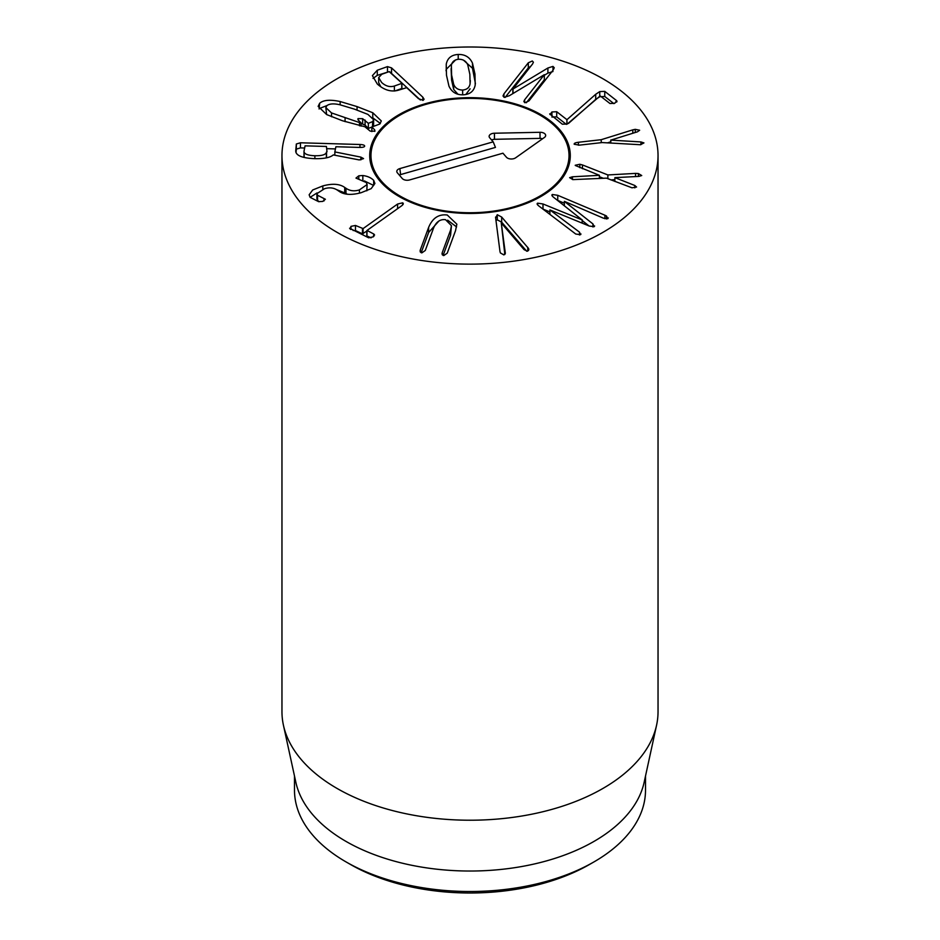 <?xml version="1.0" encoding="UTF-8"?>
<svg xmlns="http://www.w3.org/2000/svg" width="940" height="940" viewBox="0 0 940 940"><rect width="100%" height="100%" fill="white"/><g stroke="black" fill="none" stroke-linecap="round" stroke-linejoin="round"><path stroke-width="1.41" d="M550.029 114.562L551.933 111.966L556.703 111.719L566.949 119.686L595.713 94.27L599.755 91.603L604.761 91.368L616.664 100.686L614.76 103.294L609.99 103.529L600.178 95.904L567.313 124.01L562.332 124.198L549.677 113.893M617.016 101.356L616.664 100.686L616.664 102.096M613.879 103.623L604.761 96.479L599.755 96.726L595.713 99.393L568.489 123.434M604.761 91.368L604.761 96.479M599.755 91.603L599.755 96.279M566.949 119.686L566.949 124.162M566.89 119.709L566.89 124.174M566.327 124.374L556.703 116.842L551.933 117.077M556.703 111.719L556.703 116.842M610.777 141.834L607.393 142.892M632.808 129.849L635.252 129.344L639.647 130.237L637.485 131.8L610.812 140.119L640.927 141.94L643.947 142.915L640.469 144.737L602.199 142.563L579.404 145.136L574.211 144.255C573.952 143.315 575.362 142.657 578.429 142.269L601.224 139.696L632.808 129.849L632.808 133.233M601.224 139.696L601.224 142.668M610.812 140.119L610.812 143.103M610.777 140.001L610.777 143.103M635.252 129.344L635.252 132.481M575.233 165.252L579.839 164.277L582.459 164.947L607.875 174.946L635.546 173.395L638.401 173.547L641.726 175.533L638.894 176.403L614.889 177.637L634.817 185.486L636.568 187.037L632.009 187.812L606.441 178.142L572.954 179.611L569.616 177.66L572.46 176.791L599.414 175.322L575.28 165.464M599.414 175.322L599.414 178.518M599.391 175.357L599.391 178.518M572.46 176.791L572.46 179.528M634.817 185.486L634.817 187.883M614.866 177.672L614.866 181.444M638.401 173.547L638.401 176.426M635.546 173.395L635.546 176.567M614.866 179.669L610.894 179.893M607.875 174.946L607.875 178.706M603.409 178.306L599.414 176.732M582.459 164.947L582.459 168.718M604.89 215.201L606.476 216L607.769 218.703L603.351 218.162L564.353 201.348L592.917 223.908L594.162 226.693L589.274 226.047L549.912 209.925L579.498 232.157L580.509 234.706L575.75 234.037L539.161 206.224C537.128 204.685 536.611 203.675 537.633 203.169L542.991 203.968L582.154 219.925L553.93 197.553C551.921 196.002 551.404 194.991 552.391 194.498L557.749 195.309L604.89 215.201L604.89 218.726M551.933 195.191L552.391 194.498L552.391 196.166M582.248 219.878L582.248 223.156M582.154 219.925L582.154 223.121M549.912 211.911L542.838 209.033M542.991 203.968L542.991 209.091M537.151 203.886L537.633 203.169L537.633 204.885M580.99 234.001L580.509 234.706M549.912 209.925L549.912 214.426M592.917 223.908L592.917 226.987M594.644 226L594.162 226.693M589.004 225.941L582.248 220.595M564.353 201.348L564.353 205.766M608.286 217.927L607.769 218.703M564.353 203.204L557.361 200.267M504.839 254.493L501.29 222.992L505.321 253.154M505.285 253.624L505.285 252.601L503.852 254.916L500.397 252.942L500.01 251.709L495.65 218.01L497.284 214.72L501.678 217.058L528.562 248.477L527.328 251.203L524.062 249.629L501.29 222.992M528.562 250.475L528.562 248.477L528.844 249.57M526.694 251.227L501.678 222.181L497.284 219.843L495.979 220.559M495.65 218.01L495.58 217.058M451.459 225.671L445.537 219.69C440.167 219.055 436.184 221.828 433.587 228.009L425.28 250.475L421.837 252.883L420.074 251.121L420.333 249.864L428.628 227.398C432.494 218.08 438.71 213.956 447.264 215.013L456.852 224.19L455.524 230.711L447.228 253.177L443.774 255.586L442.012 253.824L442.27 252.566L450.577 230.1L451.459 225.671L450.577 235.212L443.104 255.433M456.582 226.928L447.663 220.183M438.839 221.088L428.628 232.509L421.167 252.731M350.244 229.172L350.961 226.364L355.473 225.447L363.099 228.584L397.585 204.039L402.602 202.829C403.789 203.428 403.424 204.45 401.521 205.883L367.035 230.429L373.909 234.095L373.286 236.833L368.691 237.808L349.574 228.232M374.602 235.035L373.909 234.095L373.909 236.316M371.065 237.879L366.917 235.928L367.035 230.429M402.602 204.979L402.602 202.829L403.272 203.698M366.812 231.064L362.464 233.849L355.473 230.57L353.076 230.5M355.473 225.447L355.473 230.57M373.685 180.351L374.907 183.464L371.171 188.646L361.136 192.7C351.349 195.332 343.97 194.839 338.988 191.243L337.719 190.374C333.9 187.718 329.482 187.178 324.476 188.74L316.933 193.64L317.555 195.25L325.393 199.268L322.679 201.418L318.601 201.654L310.106 197.341L309.143 194.78L312.703 189.974L322.82 185.92C332.396 183.335 339.704 183.841 344.721 187.436L345.967 188.27C349.892 190.961 354.368 191.501 359.409 189.892L367.105 184.557L366.318 182.548L355.978 178.095L358.798 175.804L362.84 175.533C367.493 176.133 371.112 177.742 373.685 180.351L373.685 185.462L364.344 180.915M359.409 189.892L359.409 193.123M367.105 184.557L366.812 190.844M345.967 188.27L345.967 193.393L336.45 189.563M347.295 194.228L345.967 193.393M344.721 187.436L344.721 192.547M317.086 192.9L310.118 197.353M323.983 198.599L323.983 200.972M317.555 195.25L317.555 200.361L316.933 198.763L316.933 193.64M319.118 201.736L317.555 200.361M331.526 112.929L359.503 122.552L361.031 122.858L358.269 120.05L357.976 118.616L362.652 118.687L368.351 123.34L372.698 121.566L373.603 119.697L367.928 114.398L354.439 109.134L339.951 104.775C333.724 103.353 329.329 103.682 326.756 105.762L325.851 107.63L331.526 112.929L331.526 116.772M325.851 107.63L326.615 114.539M359.503 122.552L359.503 125.843M361.031 122.858L361.031 126.16M358.269 120.05L357.976 118.616L357.976 119.721M361.031 123.387L365.084 125.161L368.351 128.451L372.698 126.688L373.603 124.82L373.603 119.697M365.084 120.05L365.084 125.161M368.351 123.34L368.351 128.451M372.428 126.924L372.698 121.566M374.954 131.189L374.637 129.791L374.954 131.189L370.243 131.154L364.849 126.736L342.454 120.755L326.685 114.586L318.143 106.385L319.635 103.306C323.266 99.992 330.105 99.393 340.151 101.532L357.059 106.596L372.769 112.741L381.311 120.943L379.819 124.01L371.864 126.982L374.637 129.791L374.637 131.388M380.348 123.434L372.839 117.9M319.635 103.306L319.106 109.005M327.002 105.538L319.635 108.429M371.864 126.982L371.864 131.565M453.691 84.353C455.23 88.113 458.215 90.005 462.645 90.04C467.015 89.641 469.495 87.526 470.094 83.672L469.847 74.284L467.768 64.919C466.216 61.171 463.232 59.267 458.814 59.244C454.443 59.631 451.952 61.758 451.353 65.6L451.611 75.035L453.691 84.353L453.691 89.476L457.968 94.247M470.094 83.672L470.353 80.593M451.094 68.691L451.611 80.159L453.691 89.476M462.645 90.04L462.645 94.823M465.805 94.517L470.094 88.795M458.215 54.461C465.006 54.285 469.765 57.187 472.491 63.168L474.97 74.072L475.205 85.023C473.995 91.168 470 94.435 463.232 94.811C456.44 94.999 451.682 92.096 448.956 86.116L446.488 75.247L446.241 64.249C447.452 58.116 451.447 54.849 458.215 54.461L458.215 59.279M475.429 83.625L472.491 68.279L463.479 60.148M455.653 59.878L446.241 69.372L446.018 70.77M547.903 67.997L552.979 66.399L554.248 67.762L553.272 69.901L528.938 100.933L524.931 102.73L523.85 101.52L524.626 99.805L544.319 74.683L509.327 95.727L504.251 97.325L502.994 95.962L503.969 93.824L528.303 62.792L532.31 60.994L533.391 62.205L532.616 63.92L512.841 89.136L547.903 67.997L547.903 73.109L544.319 75.294M552.979 71.522L547.903 73.109M513.017 89.183L513.017 93.495M512.841 89.136L512.841 93.6M530.889 66.117L528.303 67.903L505.156 97.419M544.319 74.683L544.319 79.806L526.353 102.719M401.733 83.002L389.195 71.628L381.805 74.26L378.679 77.585L381.593 82.45C385.694 86.198 389.959 87.385 394.377 86.022L401.768 83.39L401.768 88.513L394.918 90.945M378.679 77.585L378.679 82.708L380.853 86.833M394.377 86.022L394.377 90.992M420.38 100.016L389.853 71.875M391.545 67.892L422.824 97.184L424.093 99.252L423.164 100.322L418.512 98.712L406.703 87.655L398.56 90.158C391.322 92.261 384.225 90.205 377.281 83.989L372.404 75.635L377.281 70.242L387.48 66.611L391.545 67.892L391.545 73.003M389.137 71.651L377.281 75.365L373.039 78.419M377.281 70.242L377.281 75.365M327.002 151.775L326.427 146.464L305.065 145.841L303.996 151.293C304.008 153.96 307.639 155.453 314.877 155.746C322.197 155.875 326.086 154.607 326.532 151.939L326.298 157.873M303.996 151.552L304.184 157.45M303.996 151.293L303.996 156.545M326.532 151.939L326.532 157.062M360.866 157.121L363.569 158.601L359.245 159.929L333.265 154.912C330.222 157.603 324.006 158.848 314.618 158.672C302.222 158.12 295.924 155.57 295.724 151.011L296.335 143.996L300.459 142.786L359.985 144.502C363.075 144.631 364.626 145.171 364.661 146.123C364.473 147.028 362.828 147.463 359.738 147.427L335.886 146.734L334.84 151.916L360.866 157.121L360.866 159.871M335.098 148.908L327.002 148.673M304.29 148.015L300.459 147.897L296.335 149.108L296.018 152.715M334.84 151.916L334.84 155.229M337.037 232.333A188.035 108.558 180 0 1 281.965 155.558A188.035 108.558 180 0 1 470 47A188.035 108.558 180 0 1 658.035 155.558A188.035 108.558 180 0 1 541.957 255.868A188.035 108.558 180 0 1 337.037 232.333M540.911 114.621A100.286 57.904 180 0 1 570.286 155.558A100.286 57.904 180 0 1 470 213.462A100.286 57.904 180 0 1 369.714 155.558A100.286 57.904 180 0 1 431.625 102.072A100.286 57.904 180 0 1 540.911 114.621M350.326 864.377L345.897 861.827L350.326 864.377A169.235 97.713 0 0 0 589.674 864.377L594.104 861.827A175.51 101.332 180 0 1 345.897 861.827L345.897 861.827A175.51 101.332 180 0 1 294.49 790.176L294.49 776.041M645.51 776.041L645.51 790.176A175.51 101.332 180 0 1 594.104 861.827M656.578 725.187L644.135 782.339A175.51 101.332 180 0 1 470 871.028A175.51 101.332 180 0 1 295.865 782.339L283.422 725.187A188.035 108.558 0 0 0 337.037 788.425A188.035 108.558 0 0 0 530.971 814.357A188.035 108.558 0 0 0 656.578 725.187A188.035 108.558 0 0 0 658.035 711.65L658.035 155.558M281.965 155.558L281.965 711.65A188.035 108.558 0 0 0 283.422 725.187M570.228 157.485A100.286 57.904 0 0 0 568.477 148.438L567.231 144.737A99.029 57.175 0 0 0 470 98.394A99.029 57.175 0 0 0 372.769 144.737A99.029 57.175 0 0 0 381.299 180.985A99.029 57.175 0 0 0 501.678 209.738A99.029 57.175 0 0 0 567.231 144.737M372.769 144.737L371.523 148.438A100.286 57.904 0 0 0 369.772 157.485M493.195 141.846L489.716 137.792A5.487 3.161 180 0 1 489.235 136.993A5.487 3.161 180 0 1 494.428 133.221L539.983 132.293A5.487 3.161 180 0 1 545.564 136.053A5.487 3.161 180 0 1 544.424 137.452L515.59 157.838A5.487 3.161 180 0 1 506.437 157.238L502.947 153.197L409.605 179.939A5.487 3.161 180 0 1 402.261 178.506L397.385 172.843A5.487 3.161 180 0 1 396.903 172.032A5.487 3.161 180 0 1 399.853 168.589L493.195 141.846L495.451 147.404L400.605 174.582A3.807 2.197 0 0 0 399.359 175.145M542.486 138.826A3.807 2.197 0 0 0 540.042 138.38L494.487 139.308A3.807 2.197 0 0 0 491.702 140.107M595.713 94.27L595.713 99.393M551.933 111.966L551.933 116.055M578.429 142.269L578.429 145.218M640.927 141.94L640.927 144.666M579.839 164.277L579.839 167.696M579.498 232.157L579.498 235M606.476 216L606.476 218.996M557.749 195.309L557.749 200.42M527.728 247.314L527.728 251.086M501.678 217.058L501.678 222.181M497.284 214.72L497.284 219.843M450.577 230.1L450.577 235.212M442.27 252.566L442.27 254.775M428.628 227.398L428.628 232.509M420.333 249.864L420.333 252.073M397.585 204.039L397.585 208.68M363.099 228.584L363.099 233.696M362.464 228.726L362.464 233.849M350.961 226.364L350.961 229.501M362.84 175.533L362.84 180.175M358.798 175.804L358.798 178.976M322.82 185.92L322.82 189.222M345.074 118.205L345.074 121.648M362.652 118.687L362.652 123.798M372.769 112.741L372.769 117.817M357.059 106.596L357.059 110.05M340.151 101.532L340.151 104.822M451.611 75.035L451.611 80.159M474.97 74.072L474.97 79.183M472.491 63.168L472.491 68.279M446.241 64.249L446.241 69.372M552.979 66.399L552.979 70.265M528.303 62.792L528.303 67.903M503.969 93.824L503.969 97.231M524.626 99.805L524.626 102.625M422.824 97.184L422.824 100.415M387.48 66.611L387.48 71.734M314.877 155.746L314.877 158.672M359.985 144.502L359.985 147.427M300.459 142.786L300.459 147.897M296.335 143.996L296.335 149.108M399.853 168.589L400.605 174.582M539.983 132.293L540.042 138.38M494.428 133.221L494.487 139.308M366.812 230.688L366.812 235.811M401.897 88.372L401.897 83.261"/></g></svg>
